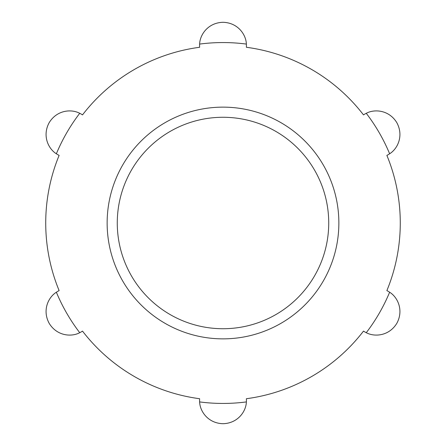 <?xml version="1.0" encoding="UTF-8"?>
<svg xmlns="http://www.w3.org/2000/svg" width="446" height="446" viewBox="0 0 446 446"><rect width="100%" height="100%" fill="white"/><g stroke="black" fill="none" stroke-linecap="round" stroke-linejoin="round"><path stroke-width="0.67" d="M79.734 113.301A180.44 180.44 0 0 0 56.369 153.775A23.426 23.426 0 0 0 59.128 155.381A177.274 177.274 0 0 0 59.128 290.619A23.426 23.426 0 0 0 56.369 292.225A180.44 180.44 0 0 0 79.734 332.699A23.426 23.426 0 0 0 82.504 331.105A177.274 177.274 0 0 0 199.624 398.724A23.426 23.426 0 0 0 199.63 401.918A180.44 180.44 0 0 0 246.37 401.918A23.426 23.426 0 0 0 246.376 398.724A177.274 177.274 0 0 0 363.496 331.105A23.426 23.426 0 0 0 366.266 332.699A180.44 180.44 0 0 0 389.631 292.225A23.426 23.426 0 0 0 386.872 290.619A177.274 177.274 0 0 0 386.872 155.381A23.426 23.426 0 0 0 389.631 153.775A180.44 180.44 0 0 0 366.266 113.301A23.426 23.426 0 0 0 363.496 114.895A177.274 177.274 0 0 0 246.376 47.276A23.426 23.426 0 0 0 246.37 44.082A180.44 180.44 0 0 0 199.63 44.082A23.426 23.426 0 0 0 199.624 47.276A177.274 177.274 0 0 0 82.504 114.895A23.426 23.426 0 0 0 79.734 113.301C71.377 108.83 56.943 109.939 49.172 122.678C42.08 135.723 48.319 148.819 56.369 153.775M389.631 292.225C397.681 297.181 403.92 310.277 396.828 323.322C389.057 336.061 374.623 337.17 366.266 332.699M366.266 113.301C374.584 108.813 389.046 109.956 396.795 122.622C403.942 135.723 397.687 148.774 389.631 153.775M199.63 44.082C199.903 34.632 208.12 22.679 222.972 22.3C237.885 22.662 246.064 34.604 246.37 44.082M79.734 332.699C71.416 337.187 56.954 336.044 49.205 323.378C42.058 310.277 48.313 297.226 56.369 292.225M246.37 401.918C246.097 411.368 237.88 423.321 223.028 423.7C208.115 423.338 199.936 411.396 199.63 401.918M117.27 223A105.73 105.73 0 0 0 275.868 314.564A105.73 105.73 0 0 0 275.868 131.436A105.73 105.73 0 0 0 117.27 223A105.73 105.73 0 0 0 275.868 314.564A105.73 105.73 0 0 0 275.868 131.436A105.73 105.73 0 0 0 117.27 223M107.14 223A115.86 115.86 0 0 0 280.93 323.339A115.86 115.86 0 0 0 280.93 122.661A115.86 115.86 0 0 0 107.14 223"/></g></svg>
